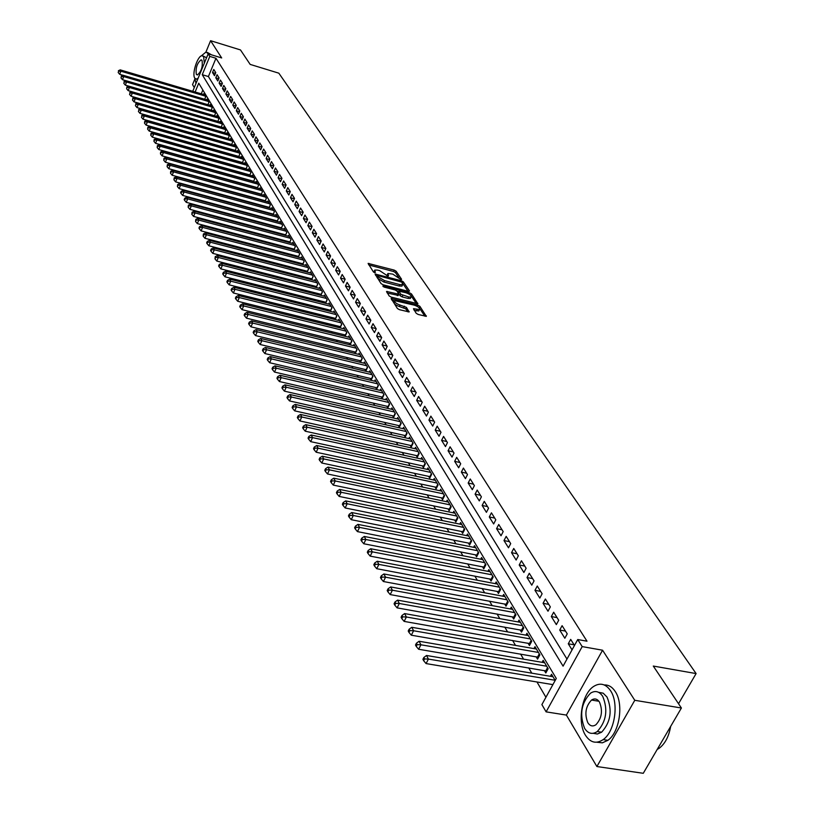 <?xml version="1.0" encoding="UTF-8"?>
<svg xmlns="http://www.w3.org/2000/svg" width="814" height="814" viewBox="0 0 814 814"><rect width="100%" height="100%" fill="white"/><g stroke="black" fill="none" stroke-linecap="round" stroke-linejoin="round"><path stroke-width="1.22" d="M400.987 279.589L401.607 279.304L396.133 271.225L394.23 270.106L368.101 263.4L373.382 271.886L374.735 272.68L375.376 272.405L374.755 270.044L377.604 270.106L379.721 270.665L387.902 276.149L388.532 275.875L387.891 273.494L392.806 274.115L400.987 279.589M597.893 700.182L597.303 700.996M416.188 313.278L418.182 314.469L426.322 316.341L419.882 306.318L417.908 305.148L391.137 298.463L397.385 308.475L399.379 309.666L409.137 311.955L406.43 307.377L400.071 305.067C395.97 303.571 394.23 302.116 394.841 300.702L414.265 305.138C418.365 306.644 420.105 308.099 419.485 309.503L413.461 308.709L416.188 313.278M681.399 708.007L643.274 773.3L596.896 766.534L634.778 700.294L681.399 708.007L653.286 666.056L696.102 673.575L278.836 73.179L250.173 64.408L240.476 49.929L210.592 40.7L221.683 57.947L208.18 53.816L209.798 56.39L215.964 58.272L586.996 641.198L577.736 639.539L582.193 646.601L546.102 711.863L541.89 704.609L556.288 678.459L198.748 83.191L195.126 92.002M634.778 700.294L602.574 650.213L582.193 646.601M408.638 291.432L409.523 291.015L403.337 281.858L401.404 280.728L375.081 274.023L381.064 283.598L383.018 284.758L408.638 291.432M411.518 293.956L417.826 303.764L391.107 297.079L389.133 295.899L386.528 291.443L398.779 294.19L397.049 291.107L395.095 289.947L384.208 287.118L382.865 286.009L409.574 292.806L411.518 293.956L410.836 295.39L416.371 303.591M210.592 40.7L205.942 52.025M194.79 79.162L192.542 84.636L194.281 87.566M544.352 670.533L545.807 672.975L548.168 668.67L543.182 660.347L542.104 662.331M536.131 656.735L537.555 659.126L539.886 654.843L534.991 646.672L533.933 648.616M528.052 643.182L529.456 645.533L531.756 641.269L526.943 633.251L525.925 635.154M520.115 629.873L521.499 632.183L523.768 627.95L519.047 620.065L518.05 621.927M512.332 616.798L513.685 619.067L515.934 614.855L511.294 607.112L510.317 608.943M504.68 603.957L506.003 606.186L508.221 602.004L503.673 594.393L502.726 596.184M497.161 591.33L498.463 593.528L500.661 589.367L496.184 581.898L495.258 583.648M489.774 578.937L491.056 581.094L493.223 576.953L488.817 569.607L487.922 571.326M482.509 566.748L483.77 568.864L485.907 564.753L481.583 557.539L480.708 559.218M475.366 554.772L476.607 556.847L478.724 552.767L474.47 545.665L473.626 547.313M468.355 542.989L469.576 545.044L471.662 540.974L467.48 534.004L466.656 535.622M461.457 531.41L462.647 533.424L464.723 529.385L460.612 522.527L459.798 524.114M454.67 520.024L455.85 522.008L457.895 517.989L453.846 511.243L453.062 512.8M447.995 508.831L449.155 510.775L451.18 506.786L447.201 500.152L446.428 501.678M441.432 497.812L442.572 499.725L444.566 495.757L440.659 489.234L439.906 490.73M434.971 486.976L436.09 488.858L438.074 484.91L434.228 478.49L433.486 479.965M428.622 476.312L429.721 478.164L431.674 474.247L427.889 467.918L427.177 469.363M422.364 465.822L423.453 467.643L425.386 463.746L421.662 457.519L420.96 458.943M416.208 455.494L417.277 457.285L419.2 453.408L415.527 447.283L414.845 448.677M410.154 445.329L411.202 447.089L413.105 443.233L409.493 437.21L408.821 438.583M404.192 435.317L405.23 437.057L407.102 433.221L403.551 427.289L402.889 428.632M398.321 425.468L399.338 427.177L401.2 423.372L397.7 417.521L397.059 418.844M392.541 415.771L393.549 417.45L395.38 413.665L391.931 407.906L391.31 409.208M386.843 406.217L387.84 407.875L389.652 404.1L386.263 398.443L385.643 399.715M381.237 396.805L382.214 398.443L384.015 394.688L380.667 389.112L380.067 390.364M375.722 387.535L376.679 389.153L378.459 385.419L375.162 379.924L374.582 381.156M370.278 378.408L371.225 379.996L372.985 376.282L369.739 370.869L369.169 372.079M364.916 369.414L365.852 370.981L367.592 367.287L364.397 361.955L363.838 363.146M359.635 360.551L360.551 362.088L362.281 358.425L359.137 353.164L358.577 354.334M354.436 351.811L355.331 353.337L357.051 349.684L353.948 344.505L353.408 345.655M349.298 343.203L350.193 344.698L351.892 341.076L348.83 335.968L348.3 337.108M344.251 334.717L345.126 336.202L346.805 332.59L343.793 327.554L343.274 328.673M339.265 326.353L340.13 327.808L341.799 324.226L338.817 319.261L338.309 320.36M334.351 318.111L335.205 319.546L336.854 315.974L333.923 311.08L333.425 312.169M329.507 309.981L330.352 311.396L331.98 307.845L329.09 303.022L328.602 304.09M324.725 301.963L325.529 303.317M320.014 294.058L320.787 295.35M315.374 286.263L316.097 287.484M310.785 278.571L311.477 279.731M306.268 270.991L306.919 272.09M301.811 263.512L302.432 264.55M297.415 256.125L297.995 257.102M293.071 248.84L293.62 249.766M288.787 241.646L289.306 242.521M284.564 234.554L285.042 235.378M280.382 227.554L280.84 228.317M276.272 220.645L276.699 221.357M272.202 213.817L272.598 214.489M268.193 207.092L268.559 207.702M264.224 200.437L264.57 201.007M260.317 193.874L260.633 194.393M215.751 72.609L213.777 69.465L212.515 72.517L214.479 75.671L215.751 72.609M219.068 77.91L217.073 74.725L215.791 77.788L217.786 80.983L219.068 77.91M222.415 83.262L220.401 80.047L219.119 83.12L221.133 86.355L222.415 83.262M225.814 88.685L223.769 85.429L222.476 88.523L224.511 91.789L225.814 88.685M229.243 94.17L227.177 90.873L225.875 93.976L227.94 97.283L229.243 94.17M232.723 99.715L230.627 96.378L229.324 99.501L231.4 102.849L232.723 99.715M236.233 105.332L234.127 101.954L232.804 105.098L234.91 108.476L236.233 105.332M239.794 111.019L237.657 107.601L236.325 110.755L238.461 114.174L239.794 111.019M243.396 116.768L241.229 113.309L239.886 116.473L242.053 119.943L243.396 116.768M247.039 122.588L244.851 119.088L243.498 122.273L245.686 125.783L247.039 122.588M250.732 128.48L248.514 124.939L247.151 128.134L249.369 131.695L250.732 128.48M254.467 134.442L252.228 130.861L250.854 134.076L253.093 137.668L254.467 134.442M258.252 140.486L255.972 136.854L254.589 140.089L256.858 143.732L258.252 140.486M262.077 146.601L259.778 142.928L258.384 146.174L260.683 149.857L262.077 146.601M265.964 152.798L263.624 149.064L262.22 152.33L264.55 156.064L265.964 152.798M269.882 159.066L267.521 155.291L266.107 158.567L268.457 162.352L269.882 159.066M273.86 165.415L271.469 161.589L270.044 164.886L272.425 168.722L273.86 165.415M277.889 171.846L275.468 167.979L274.023 171.286L276.445 175.173L277.889 171.846M281.97 178.358L279.517 174.44L278.062 177.767L280.504 181.695L281.97 178.358M286.101 184.961L283.618 180.983L282.153 184.33L284.625 188.319L286.101 184.961M290.283 191.636L287.769 187.617L286.294 190.985L288.797 195.014L290.283 191.636M294.526 198.413L291.982 194.343L290.486 197.721L293.03 201.801L294.526 198.413M298.83 205.27L296.245 201.15L294.739 204.548L297.314 208.689L298.83 205.27M303.184 212.23L300.559 208.048L299.043 211.467L301.658 215.659L303.184 212.23M307.59 219.271L304.935 215.038L303.408 218.467L306.054 222.721L307.59 219.271M312.067 226.414L309.371 222.12L307.834 225.57L310.51 229.884L312.067 226.414M316.595 233.659L313.868 229.304L312.311 232.773L315.028 237.139L316.595 233.659M321.194 240.995L318.427 236.579L316.86 240.069L319.617 244.495L321.194 240.995M325.854 248.433L323.046 243.956L321.459 247.466L324.257 251.953L325.854 248.433M330.576 255.972L327.737 251.434L326.129 254.965L328.968 259.513L330.576 255.972M335.358 263.614L332.478 259.015L330.871 262.566L333.74 267.175L335.358 263.614M340.221 271.377L337.301 266.707L335.663 270.268L338.583 274.949L340.221 271.377M345.146 279.233L342.185 274.501L340.537 278.093L343.488 282.834L345.146 279.233L340.537 278.093M350.142 287.21L347.13 282.417L345.472 286.019L348.473 290.832L350.142 287.21M355.209 295.299L352.157 290.435L350.478 294.058L353.52 298.942L355.209 295.299M360.348 303.51L357.254 298.575L355.565 302.218L358.648 307.163L360.348 303.51M365.557 311.843L362.423 306.827L360.714 310.49L363.838 315.517L365.557 311.843M370.848 320.289L367.663 315.201L365.944 318.885L369.118 323.982L370.848 320.289M376.221 328.866L372.995 323.707L371.245 327.411L374.471 332.58L376.221 328.866M381.674 337.566L378.388 332.326L376.638 336.05L379.904 341.3L381.674 337.566M387.199 346.398L383.872 341.086L382.102 344.831L385.419 350.152L387.199 346.398M392.816 355.362L389.438 349.969L387.647 353.734L391.015 359.147L392.816 355.362M398.524 364.469L395.085 358.994L393.274 362.779L396.693 368.264L398.524 364.469M404.304 373.707L400.824 368.152L398.992 371.957L402.462 377.533L404.304 373.707M410.185 383.099L406.644 377.452L404.802 381.278L408.323 386.945L410.185 383.099M416.158 392.633L412.566 386.894L410.694 390.74L414.275 396.499L416.158 392.633M422.222 402.309L418.569 396.489L416.676 400.356L420.319 406.196L422.222 402.309M428.378 412.149L424.674 406.227L422.761 410.124L426.455 416.056L428.378 412.149M434.635 422.14L430.871 416.127L428.937 420.044L432.692 426.068L434.635 422.14M440.995 432.295L437.169 426.18L435.215 430.128L439.031 436.253L440.995 432.295M447.456 442.613L443.569 436.406L441.595 440.364L445.472 446.591L447.456 442.613M454.019 453.103L450.071 446.784L448.076 450.773L452.014 457.102L454.019 453.103M460.704 463.756L456.685 457.346L454.67 461.355L458.669 467.785L460.704 463.756M467.49 474.593L463.4 468.07L461.365 472.11L465.435 478.642L467.49 474.593M474.389 485.612L470.238 478.978L468.172 483.038L472.313 489.692L474.389 485.612M481.4 496.825L477.177 490.079L475.091 494.159L479.304 500.915L481.4 496.825M488.542 508.221L484.249 501.353L482.132 505.463L486.416 512.342L488.542 508.221M495.797 519.81L491.432 512.83L489.295 516.961L493.65 523.962L495.797 519.81M503.184 531.603L498.738 524.501L496.581 528.662L501.017 535.775L503.184 531.603M510.704 543.61L506.176 536.375L503.988 540.557L508.506 547.802L510.704 543.61M518.345 555.82L513.746 548.463L511.538 552.665L516.127 560.042L518.345 555.82M526.129 568.243L521.448 560.765L519.21 564.997L523.88 572.496L526.129 568.243M534.055 580.901L529.283 573.28L527.024 577.543L531.776 585.174L534.055 580.901M542.124 593.782L537.271 586.029L534.971 590.313L539.814 598.087L542.124 593.782M550.345 606.898L545.39 599.002L543.07 603.316L548.005 611.222L550.345 606.898M558.709 620.258L553.673 612.22L551.322 616.554L556.338 624.613L558.709 620.258M567.236 633.872L562.098 625.681L559.717 630.036L564.835 638.247L567.236 633.872M215.964 58.272L208.404 76.547L566.971 659.065M574.481 645.451L570.685 639.387L568.274 643.782L572.059 649.847M248.809 190.71L249.115 191.229M252.655 197.273L252.991 197.843M256.563 203.917L256.919 204.538M260.511 210.653L260.897 211.314M264.509 217.48L264.926 218.193M268.559 224.389L269.007 225.152M272.67 231.39L273.148 232.204M276.831 238.482L277.34 239.357M281.044 245.675L281.593 246.591M285.317 252.961L285.897 253.937M289.652 260.338L290.262 261.375M294.037 267.826L294.688 268.925M298.494 275.417L299.176 276.567M303.001 283.099L303.724 284.32M307.58 290.903L308.333 292.185M312.22 298.809L313.003 300.163M316.921 306.827L317.745 308.241M321.693 314.967L322.558 316.442M326.526 323.209L327.442 324.766M331.44 331.583L332.387 333.211M336.416 340.069L337.413 341.768M341.463 348.677L342.511 350.458M346.591 357.417L347.68 359.279M351.801 366.29L352.93 368.233M357.071 375.295L358.262 377.32M362.434 384.432L363.675 386.538M367.877 393.701L369.159 395.899M373.402 403.123L374.745 405.413M379.009 412.688L380.403 415.069M384.707 422.395L386.151 424.867M390.486 432.265L392.002 434.829M396.367 442.277L397.934 444.953M402.33 452.452L403.968 455.23M408.404 462.79L410.093 465.679M414.56 473.3L416.32 476.292M420.828 483.984L422.649 487.087M427.187 494.831L429.08 498.056M433.659 505.86L435.622 509.208M440.242 517.083L442.277 520.543M446.927 528.49L449.043 532.081M453.734 540.079L455.921 543.813M460.653 551.882L462.912 555.738M467.694 563.878L470.034 567.877M474.847 576.088L477.279 580.229M482.142 588.512L484.656 592.806M489.55 601.159L492.165 605.596M497.1 614.021L499.806 618.63M504.792 627.126L507.58 631.888M512.606 640.465L515.506 645.4M520.584 654.049L523.575 659.157M528.693 667.887L531.796 673.168M536.965 681.979L545.929 697.272M202.839 90.008L201.272 93.814M203.429 94.455L203.714 93.763L205.637 96.978L204.701 99.257M206.644 99.837L206.929 99.135L208.883 102.391L207.926 104.701M209.9 105.271L210.185 104.568L212.159 107.865L211.192 110.195M213.187 110.785L213.482 110.073L215.476 113.4L214.489 115.761L128.174 90.639L126.638 88.787L126.852 86.976L126.638 88.787M216.514 116.351L216.819 115.629L218.834 118.997L217.826 121.398M219.882 121.988L220.187 121.255L222.232 124.664L221.215 127.096M223.29 127.696L223.596 126.953L225.671 130.403L224.633 132.865M226.74 133.465L227.055 132.713L229.141 136.203L228.093 138.695M230.23 139.306L230.545 138.553L232.662 142.084L231.593 144.607M233.76 145.218L234.086 144.454L236.223 148.026L235.134 150.58M237.332 151.201L237.657 150.427L239.835 154.039L238.726 156.634M240.944 157.265L241.28 156.471L243.478 160.134L242.358 162.759M244.607 163.39L244.953 162.586L247.171 166.3L246.032 168.956M248.311 169.597L248.667 168.783L250.916 172.537L249.756 175.234M252.065 175.885L252.421 175.061L254.701 178.866L253.52 181.593M255.871 182.244L256.227 181.41L258.537 185.266L257.336 188.034M259.717 188.695L260.083 187.841L262.423 191.748L261.202 194.556M263.614 195.218L263.99 194.363L266.351 198.311L265.11 201.16M267.562 201.821L267.938 200.956L270.329 204.955L269.068 207.845M271.561 208.516L271.937 207.641L274.369 211.691L273.087 214.621M275.6 215.303L275.997 214.408L278.459 218.508L277.147 221.479M279.701 222.171L280.108 221.266L282.6 225.417L281.268 228.429M283.862 229.131L284.269 228.205L286.793 232.417L285.439 235.48M288.064 236.182L288.482 235.246L291.036 239.509L289.662 242.613M292.338 243.325L292.755 242.379L295.35 246.703L293.946 249.847M296.652 250.559L297.09 249.603L299.715 253.988L298.28 257.183M301.038 257.906L301.475 256.929L304.131 261.365L302.676 264.611M305.474 265.333L305.922 264.347L308.618 268.854L307.132 272.141M309.971 272.873L310.429 271.876L313.166 276.434L311.65 279.782M314.54 280.515L314.998 279.497L317.765 284.127L316.229 287.515M319.159 288.268L319.627 287.23L322.446 291.921L320.869 295.37M323.85 296.123L324.328 295.075L327.177 299.827L325.58 303.327M550.406 676.292L551.526 674.267L555.209 680.423M678.53 703.734L696.102 673.575M602.574 650.213L566.381 715.079L596.896 766.534M566.381 715.079L546.102 711.863M209.798 56.39L202.248 74.695L563.074 666.157L577.736 639.539M192.745 91.3L208.18 53.816M208.404 76.547L202.248 74.695M212.515 72.517L215.425 73.392M215.791 77.788L218.742 78.673M219.119 83.12L222.1 84.015M222.476 88.523L225.509 89.418M225.875 93.976L228.948 94.892M229.324 99.501L232.428 100.417M232.804 105.098L235.948 106.024M236.325 110.755L239.509 111.691M239.886 116.473L243.121 117.42M243.498 122.273L246.774 123.229M247.151 128.134L250.468 129.1M250.854 134.076L254.212 135.043M254.589 140.089L258.007 141.066M258.384 146.174L261.843 147.161M262.22 152.33L265.73 153.337M266.107 158.567L269.658 159.585M270.044 164.886L273.646 165.914M274.023 171.286L277.686 172.324M278.062 177.767L281.776 178.805M282.153 184.33L285.918 185.388M286.294 190.985L290.11 192.043M290.486 197.721L294.363 198.789M294.739 204.548L298.667 205.627M299.043 211.467L303.032 212.556M303.408 218.467L307.458 219.566M307.834 225.57L311.945 226.689M312.311 232.773L316.493 233.893M316.86 240.069L321.103 241.198M321.459 247.466L325.773 248.606M326.129 254.965L330.504 256.115M330.871 262.566L335.307 263.726M335.663 270.268L340.181 271.449M345.472 286.019L350.132 287.22M350.478 294.058L355.179 295.258M355.565 302.218L360.287 303.418M360.714 310.49L365.466 311.691M365.944 318.885L370.726 320.085M371.245 327.411L376.058 328.602M376.638 336.05L381.471 337.25M382.102 344.831L386.965 346.021M387.647 353.734L392.541 354.924M393.274 362.779L398.209 363.97M398.992 371.957L403.948 373.148M404.802 381.278L409.788 382.458M410.694 390.74L415.71 391.921M416.676 400.356L421.733 401.536M422.761 410.124L427.849 411.294M428.937 420.044L434.055 421.214M435.215 430.128L440.364 431.288M441.595 440.364L446.774 441.524M448.076 450.773L453.296 451.933M454.67 461.355L459.91 462.505M461.365 472.11L466.646 473.249M468.172 483.038L473.494 484.177M475.091 494.159L480.443 495.288M482.132 505.463L487.525 506.593M489.295 516.961L494.719 518.08M496.581 528.662L502.045 529.772M503.988 540.557L509.493 541.666M511.538 552.665L517.063 553.774M519.21 564.997L524.776 566.086M527.024 577.543L532.631 578.622M534.971 590.313L540.618 591.381M543.07 603.316L548.758 604.375M551.322 616.554L557.041 617.602M559.717 630.036L565.486 631.084M568.274 643.782L574.084 644.81M387.556 274.206L386.904 275.681M374.42 270.747L373.768 272.242M398.779 277.533L395.472 272.639L393.569 271.51L368.854 264.977M377.391 276.017L375.834 275.61M408.058 291.28L402.818 283.506M401.943 282.193L377.625 275.519L378.347 276.933L384.534 280.596L399.847 284.605L402.635 284.676L401.943 282.193M377.096 276.913L377.615 275.814M402.309 285.368L401.963 286.101L399.175 286.029L383.862 282.031L377.676 278.368L376.943 277.238M387.261 293.04L398.209 295.39M397.09 291.168L398.86 291.626M408.72 296.978L411.039 297.029C411.63 295.655 409.91 294.23 405.881 292.755L399.064 291.188L400.803 294.271L408.72 296.978L408.038 298.412L410.358 298.463L410.663 297.822M398.952 291.422L398.361 293.06L399.043 291.626M408.038 298.412L402.085 296.876L400.122 295.716L398.361 293.06M410.836 295.39L409.737 294.556M419.108 310.276L418.793 310.948L414.204 310.327M394.525 301.373L394.159 302.157C393.538 303.571 395.278 305.026 399.379 306.532L400.071 305.067M407.702 311.793L405.738 308.832L399.379 306.532M394.709 300.804L391.87 300.071M419.403 308.079L418.152 306.949M424.867 316.178L419.668 308.465M204.273 94.699L120.218 69.872L120.91 71.205L119.689 74.308L122.924 75.264M118.661 71.245L118.172 72.487L118.661 71.245L120.91 71.205L205.077 96.042M118.386 70.716L120.218 69.872M119.689 74.308L118.172 72.487M208.476 53.907L206.023 52.015L201.18 55.993M194.729 78.113L195.991 83.415M211.508 54.833L207.387 52.432M203.073 56.013L206.563 57.743M204.314 63.197L203.622 56.634L202.086 55.718C197.69 55.393 191.666 73.891 194.77 78.175L196.357 79.131L198.117 78.256M196.337 74.359L197.354 74.969C201.353 71.591 202.91 66.758 202.045 60.48L201.048 59.88C197.059 63.227 195.482 68.061 196.337 74.359M610.571 690.75C605.769 683.831 600.132 682.397 593.64 686.446C581.827 693.833 577.024 722.181 585.439 735.225C590.354 742.714 596.265 744.179 603.174 739.6C614.855 731.705 619.139 703.133 610.571 690.75M596.835 742.226L602.319 742.836L607.885 740.323C619.586 732.437 623.85 703.907 615.252 691.534C612.23 686.924 608.567 684.737 604.273 684.971M598.605 692.317L603.184 693.182L607.02 697.038C612.515 710.429 610.704 722.15 601.617 732.203L597.395 734.014L593.253 733.322M602.706 696.326C599.246 691.279 595.166 690.241 590.465 693.213C581.247 702.96 579.303 714.682 584.625 728.388C588.135 733.719 592.358 734.767 597.283 731.532C606.359 721.469 608.17 709.727 602.706 696.326M587.82 722.72C590.079 726.129 592.785 726.8 595.929 724.745C601.8 718.294 602.981 710.734 599.47 702.055C597.242 698.778 594.596 698.107 591.534 700.05C585.612 706.369 584.371 713.929 587.82 722.72M657.193 749.47L659.269 748.208C665.099 743.701 668.894 736.426 670.675 726.363M207.499 100.081L123.016 75.224L123.718 76.567L122.476 79.691L125.794 80.657M121.459 76.608L120.96 77.859L121.459 76.608L123.718 76.567L208.313 101.435M121.174 76.068L123.016 75.224M122.476 79.691L120.96 77.859M210.765 105.525L125.844 80.637L126.557 82L125.315 85.134L128.693 86.121L129.426 87.485L214.896 112.424M124.277 82.031L123.789 83.293L124.277 82.031L126.557 82L211.589 106.899M124.003 81.492L125.844 80.637M125.315 85.134L123.789 83.293M214.062 111.04L128.704 86.111L126.852 86.976M127.137 87.525L129.426 87.485L128.174 90.639M217.399 116.616L131.603 91.646L132.336 93.05L131.074 96.215L217.847 121.357M130.037 93.081L129.528 94.353L130.037 93.081L132.336 93.05L218.244 118.02M129.741 92.521L131.603 91.646M131.074 96.215L129.528 94.353M220.777 122.253L134.534 97.263L135.277 98.667L134.005 101.852L221.235 127.035M132.957 98.708L132.448 99.98L132.957 98.708L135.277 98.667L221.632 123.667M132.662 98.138L134.534 97.263M134.005 101.852L132.448 99.98M224.196 127.961L137.505 102.93L138.258 104.365L136.976 107.56L224.664 132.774M135.928 104.395L135.409 105.678L135.928 104.395L138.258 104.365L225.061 129.395M135.623 103.826L137.505 102.93M136.976 107.56L135.409 105.678M227.666 133.73L140.517 108.679L141.27 110.124L139.977 113.339L228.144 138.583M138.919 110.155L138.411 111.447L138.919 110.155L141.27 110.124L228.531 135.185M138.624 109.575L140.517 108.679M139.977 113.339L138.411 111.447M231.166 139.581L143.559 114.499L144.322 115.964L143.02 119.19L231.654 144.454M141.962 115.995L141.443 117.277L141.962 115.995L144.322 115.964L232.041 141.046M141.656 115.405L143.559 114.499M143.02 119.19L141.443 117.277M234.707 145.492L146.632 120.38L147.405 121.866L146.093 125.112L235.215 150.407M145.034 121.897L144.719 121.296L144.505 123.189L145.034 121.897L147.405 121.866L235.602 146.978M144.719 121.296L146.632 120.38M146.093 125.112L144.505 123.189M238.288 151.475L149.756 126.343L150.539 127.849L149.216 131.105L238.807 156.43M148.148 127.869L147.833 127.269L147.619 129.172L148.148 127.869L150.539 127.849L239.194 152.981M147.833 127.269L149.756 126.343M149.216 131.105L147.619 129.172M241.921 157.54L152.91 132.377L153.704 133.893L152.371 137.169L242.45 162.525M151.292 133.923L150.977 133.313L150.763 135.236L151.292 133.923L153.704 133.893L242.837 159.066M150.977 133.313L152.91 132.377M152.371 137.169L150.763 135.236M245.594 163.665L156.105 138.492L156.909 140.028L155.566 143.315L246.143 168.702M154.487 140.049L154.161 139.438L153.948 141.371L154.487 140.049L156.909 140.028L246.52 165.211M154.161 139.438L156.105 138.492M155.566 143.315L153.948 141.371M249.318 169.882L159.34 144.678L160.155 146.235L158.801 149.542L249.878 174.949M157.713 146.255L157.387 145.635L157.173 147.578L157.713 146.255L160.155 146.235L250.254 171.449M157.387 145.635L159.34 144.678M158.801 149.542L157.173 147.578M253.083 176.17L162.617 150.946L163.441 152.523L162.078 155.85L253.663 181.268M160.989 152.544L160.663 151.913L160.439 153.877L160.989 152.544L163.441 152.523L254.039 177.747M160.663 151.913L162.617 150.946M162.078 155.85L160.439 153.877M256.898 182.529L165.944 157.285L166.778 158.893L165.395 162.23L257.489 187.678M164.306 158.913L163.97 158.272L163.756 160.246L164.306 158.913L166.778 158.893L257.865 184.137M163.97 158.272L165.944 157.285M165.395 162.23L163.756 160.246M260.765 188.98L169.302 163.716L170.146 165.344L168.763 168.702L261.365 194.159M167.664 165.364L167.318 164.713L167.104 166.707L167.664 165.364L170.146 165.344L261.732 190.608M167.318 164.713L169.302 163.716M168.763 168.702L167.104 166.707M264.672 195.513L172.71 170.228L173.565 171.876L172.171 175.254L265.293 200.732M171.062 171.886L170.716 171.235L170.502 173.24L171.062 171.886L173.565 171.876L265.659 197.151M170.716 171.235L172.71 170.228M172.171 175.254L170.502 173.24M268.64 202.116L176.16 176.831L177.025 178.49L175.62 181.888L269.271 207.377L270.329 204.955M174.501 178.51L174.155 177.839L173.942 179.863L174.501 178.51L177.025 178.49L269.638 203.785M174.155 177.839L176.16 176.831M175.62 181.888L173.942 179.863M272.649 208.811L179.66 183.516L180.535 185.195L179.111 188.614L273.301 214.123L274.359 211.681M177.991 185.216L177.645 184.544L177.421 186.579L177.991 185.216L180.535 185.195L273.657 210.5M177.645 184.544L179.66 183.516M179.111 188.614L177.421 186.579M276.709 215.598L183.201 190.283L184.096 191.992L182.662 195.421L277.36 220.94L278.439 218.488M181.532 192.002L181.176 191.321L180.606 192.694L180.962 193.376L181.532 192.002L184.096 191.992L277.737 217.307M181.176 191.321L183.201 190.283M182.662 195.421L180.962 193.376M280.83 222.476L186.793 197.151L187.698 198.881L186.243 202.33L281.522 227.859M185.114 198.891L184.758 198.199L184.178 199.583L184.534 200.275L185.114 198.891L187.698 198.881L281.868 224.206M184.758 198.199L186.793 197.151M186.243 202.33L184.534 200.275M285.002 229.436L190.425 204.1L191.341 205.861L189.886 209.32L285.704 234.859M188.746 205.871L188.38 205.169L188.166 207.255L188.746 205.871L191.341 205.861L286.05 231.186M188.38 205.169L190.425 204.1M189.886 209.32L188.166 207.255M289.224 236.487L194.119 211.152L195.045 212.932L193.569 216.412L289.947 241.962M192.43 212.942L192.053 212.23L191.839 214.336L192.43 212.942L195.045 212.932L290.293 238.268M192.053 212.23L194.119 211.152M193.569 216.412L191.839 214.336M293.508 243.63L197.853 218.305L198.789 220.106L197.314 223.606L294.251 249.155M196.164 220.106L195.787 219.383L195.564 221.51L196.164 220.106L198.789 220.106L294.587 245.441M195.787 219.383L197.853 218.305M197.314 223.606L195.564 221.51M297.853 250.875L201.638 225.539L202.594 227.371L201.099 230.891L298.616 256.441M199.939 227.371L199.562 226.638L198.962 228.052L199.349 228.785L199.939 227.371L202.594 227.371L298.942 252.706M199.562 226.638L201.638 225.539M201.099 230.891L199.349 228.785M302.248 258.221L205.484 232.885L206.451 234.737L204.935 238.278L303.032 263.828M203.775 234.737L203.388 233.994L203.174 236.152L203.775 234.737L206.451 234.737L303.357 260.073M203.388 233.994L205.484 232.885M204.935 238.278L203.174 236.152M306.705 265.659L209.371 240.334L210.358 242.206L208.832 245.767L307.509 271.316M207.662 242.206L207.275 241.453L206.664 242.877L207.051 243.63L207.662 242.206L210.358 242.206L307.824 267.531M207.275 241.453L209.371 240.334M208.832 245.767L207.051 243.63M311.223 273.199L213.319 247.883L214.316 249.786L212.78 253.358L312.047 278.897M211.609 249.786L211.213 249.023L210.592 250.447L210.989 251.211L211.609 249.786L214.316 249.786L312.362 275.101M211.213 249.023L213.319 247.883M212.78 253.358L210.989 251.211M315.801 280.85L217.328 255.535L218.335 257.468L216.789 261.06L316.646 286.599M215.608 257.458L215.201 256.685L214.988 258.903L215.608 257.458L218.335 257.468L316.961 282.773M215.201 256.685L217.328 255.535M216.789 261.06L214.988 258.903M320.451 288.594L221.388 263.298L222.415 265.252L220.848 268.874L321.316 294.393M219.658 265.252L219.251 264.469L218.63 265.913L219.037 266.697L219.658 265.252L222.415 265.252L321.622 290.547M219.251 264.469L221.388 263.298M220.848 268.874L219.037 266.697M325.152 296.459L225.509 271.174L226.546 273.158L224.969 276.801L326.048 302.299M223.769 273.148L223.362 272.354L222.731 273.809L223.138 274.603L223.769 273.148L226.546 273.158L326.343 298.433M223.362 272.354L225.509 271.174M224.969 276.801L223.138 274.603M329.935 304.426L229.69 279.161L230.738 281.176L229.141 284.839L330.84 310.327M227.94 281.166L227.523 280.362L226.892 281.817L227.31 282.631L227.94 281.166L230.738 281.176L331.135 306.43M227.523 280.362L229.69 279.161M229.141 284.839L227.31 282.631M334.778 312.505L233.923 287.261L234.992 289.306L233.384 292.989L335.704 318.457M232.173 289.296L231.756 288.482L231.105 289.947L231.532 290.771L232.173 289.296L234.992 289.306L335.999 314.55M231.756 288.482L233.923 287.261M233.384 292.989L231.532 290.771M339.682 320.706L238.227 295.492L239.306 297.558L237.688 301.261L340.639 326.709M236.477 297.548L236.04 296.713L235.388 298.199L235.826 299.023L236.477 297.548L239.306 297.558L340.924 322.771M236.04 296.713L238.227 295.492M237.688 301.261L235.826 299.023M344.668 329.019L242.592 303.826L243.691 305.932L242.053 309.656L345.645 335.073M240.832 305.922L240.395 305.077L239.733 306.563L240.171 307.407L240.832 305.922L243.691 305.932L345.919 331.115M240.395 305.077L242.592 303.826M242.053 309.656L240.171 307.407M349.725 337.454L247.018 312.301L248.138 314.428L246.479 318.172L350.732 343.559M245.248 314.408L244.811 313.553L244.149 315.049L244.587 315.903L245.248 314.408L248.138 314.428L350.997 339.58M244.811 313.553L247.018 312.301M246.479 318.172L244.587 315.903M354.843 346.011L251.516 320.889L252.645 323.056L250.977 326.821L355.881 352.177M249.745 323.036L249.288 322.171L248.626 323.667L249.074 324.542L249.745 323.036L252.645 323.056L356.145 348.168M249.288 322.171L251.516 320.889M250.977 326.821L249.074 324.542M360.053 354.69L256.074 329.609L257.224 331.817L255.535 335.592L361.111 360.907M254.294 331.786L253.836 330.901L253.164 332.417L253.622 333.302L254.294 331.786L257.224 331.817L361.365 356.878M253.836 330.901L256.074 329.609M255.535 335.592L253.622 333.302M365.333 363.502L260.704 338.461L261.874 340.7L260.175 344.505L366.412 369.78M258.923 340.669L258.455 339.774L257.773 341.3L258.242 342.195L258.923 340.669L261.874 340.7L366.656 365.73M258.455 339.774L260.704 338.461M260.175 344.505L258.242 342.195M370.685 372.446L265.405 347.456L266.595 349.725L264.876 353.551L371.805 378.775M263.614 349.694L263.146 348.779L262.454 350.315L262.932 351.221L263.614 349.694L266.595 349.725L372.039 374.705M263.146 348.779L265.405 347.456M264.876 353.551L262.932 351.221M376.119 381.522L270.187 356.583L271.388 358.882L269.648 362.729L377.269 387.912M268.386 358.852L267.908 357.926L267.216 359.462L267.694 360.388L268.386 358.852L271.388 358.882L377.493 383.811M267.908 357.926L270.187 356.583M269.648 362.729L267.694 360.388M381.644 390.73L275.03 365.852L276.251 368.193L274.501 372.059L382.814 397.191M273.229 368.152L272.741 367.216L272.039 368.762L272.527 369.698L273.229 368.152L276.251 368.193L383.038 393.06M272.741 367.216L275.03 365.852M274.501 372.059L272.527 369.698M387.25 400.081L279.955 375.264L281.196 377.645L279.426 381.532L388.451 406.603M278.144 377.604L277.655 376.648L276.943 378.205L277.442 379.161L278.144 377.604L281.196 377.645L388.665 402.442M277.655 376.648L279.955 375.264M279.426 381.532L277.442 379.161M392.938 409.584L284.961 384.829L286.223 387.24L284.422 391.158L394.169 416.158M283.14 387.199L282.641 386.233L281.929 387.79L282.427 388.766L283.14 387.199L286.223 387.24L394.373 411.976M282.641 386.233L284.961 384.829M284.422 391.158L282.427 388.766M398.718 419.22L290.038 394.536L291.32 396.988L289.509 400.926L399.979 425.864M288.217 396.947L287.708 395.96L286.986 397.537L287.495 398.524L288.217 396.947L291.32 396.988L400.173 421.662M287.708 395.96L290.038 394.536M289.509 400.926L287.495 398.524M404.578 429.019L295.197 404.405L296.5 406.898L294.668 410.856L405.881 435.724M293.376 406.847L292.857 405.85L292.124 407.438L292.643 408.435L293.376 406.847L296.5 406.898L406.064 431.491M292.857 405.85L295.197 404.405M294.668 410.856L292.643 408.435M410.541 438.96L300.447 414.438L301.77 416.972L299.918 420.95L411.874 445.736M298.616 416.91L298.087 415.903L297.344 417.49L297.873 418.508L298.616 416.91L301.77 416.972L412.047 441.473M298.087 415.903L300.447 414.438M299.918 420.95L297.873 418.508M416.595 449.063L305.779 424.633L307.122 427.197L305.25 431.206L417.958 455.911M303.937 427.147L303.398 426.109L302.655 427.716L303.195 428.744L303.937 427.147L307.122 427.197L418.121 451.617M303.398 426.109L305.779 424.633M305.25 431.206L303.195 428.744M422.741 459.33L311.192 434.991L312.566 437.606L310.673 441.636L424.145 466.239M309.351 437.545L308.801 436.497L308.048 438.105L308.598 439.153L309.351 437.545L312.566 437.606L424.298 461.925M308.801 436.497L311.192 434.991M310.673 441.636L308.598 439.153M428.988 469.759L316.697 445.512L318.091 448.178L316.178 452.228L430.433 476.739M314.855 448.107L314.296 447.049L313.532 448.667L314.092 449.735L314.855 448.107L318.091 448.178L430.565 472.395M314.296 447.049L316.697 445.512M316.178 452.228L314.092 449.735M435.337 480.362L322.303 456.216L323.718 458.923L321.784 463.003L436.823 487.413M320.451 458.852L319.882 457.773L319.108 459.401L319.678 460.49L320.451 458.852L323.718 458.923L436.945 483.038M319.882 457.773L322.303 456.216M321.784 463.003L319.678 460.49M441.799 491.127L327.991 467.104L329.436 469.851L327.482 473.962L443.315 498.26M326.139 469.78L325.559 468.681L324.786 470.319L325.356 471.418L326.139 469.78L329.436 469.851L443.427 493.844M325.559 468.681L327.991 467.104M327.482 473.962L325.356 471.418M448.351 502.075L333.781 478.174L335.246 480.972L333.272 485.103L449.908 509.279M331.919 480.891L331.339 479.772L330.545 481.42L331.135 482.539L331.919 480.891L335.246 480.972L450.01 504.843M331.339 479.772L333.781 478.174M333.272 485.103L331.135 482.539M455.026 513.207L339.672 489.438L341.158 492.277L339.163 496.428L456.623 520.482M337.8 492.195L337.21 491.056L336.416 492.714L337.006 493.854L337.8 492.195L341.158 492.277L456.705 516.015M337.21 491.056L339.672 489.438M339.163 496.428L337.006 493.854M461.803 524.521L345.665 500.885L347.181 503.774L345.156 507.956L463.441 531.878M343.783 503.693L343.182 502.533L342.379 504.202L342.979 505.362L343.783 503.693L347.181 503.774L463.512 527.38M343.182 502.533L345.665 500.885M345.156 507.956L342.979 505.362M468.701 536.029L351.76 512.535L353.296 515.486L351.251 519.688L470.38 543.467M349.878 515.384L349.267 514.214L348.453 515.893L349.064 517.073L349.878 515.384L353.296 515.486L470.441 538.939M349.267 514.214L351.76 512.535M351.251 519.688L349.064 517.073M475.712 547.73L357.957 524.389L359.523 527.391L357.458 531.613L477.442 555.25M356.074 527.289L355.453 526.088L354.619 527.777L355.25 528.978L356.074 527.289L359.523 527.391L477.482 550.691M355.453 526.088L357.957 524.389M357.458 531.613L355.25 528.978M482.844 559.635L364.265 536.457L365.862 539.509L363.777 543.762L484.615 567.246M362.383 539.407L361.742 538.186L360.907 539.886L361.548 541.106L362.383 539.407L365.862 539.509L484.645 562.647M361.742 538.186L364.265 536.457M363.777 543.762L361.548 541.106M490.099 571.743L370.696 548.738L372.313 551.841L370.197 556.125L491.921 579.436M368.803 551.739L368.152 550.488L367.307 552.207L367.948 553.449L368.803 551.739L372.313 551.841L491.931 574.806M368.152 550.488L370.696 548.738M370.197 556.125L367.948 553.449M497.476 584.065L377.238 561.243L378.886 564.397L376.75 568.711L499.348 591.849M375.335 564.285L374.674 563.023L373.819 564.743L374.481 566.015L375.335 564.285L378.886 564.397L499.348 587.179M374.674 563.023L377.238 561.243M376.75 568.711L374.481 566.015M504.995 596.601L383.893 573.972L385.571 577.187L383.404 581.522L506.908 604.476M381.99 577.065L381.318 575.783L380.453 577.513L381.125 578.805L381.99 577.065L385.571 577.187L506.888 599.776M381.318 575.783L383.893 573.972M383.404 581.522L381.125 578.805M512.637 609.371L390.669 586.935L392.389 590.211L390.191 594.576L514.611 617.327M388.766 590.089L388.085 588.776L387.199 590.516L387.891 591.829L388.766 590.089L392.389 590.211L514.57 612.596M388.085 588.776L390.669 586.935M390.191 594.576L387.891 591.829M520.421 622.354L397.578 600.132L399.328 603.479L397.1 607.865L522.446 630.412M395.665 603.347L394.973 602.004L394.078 603.764L394.78 605.097L395.665 603.347L399.328 603.479L522.385 625.64M394.973 602.004L397.578 600.132M397.1 607.865L394.78 605.097M528.347 635.581L404.609 613.583L406.389 616.992L404.141 621.397L530.423 643.732M402.696 616.849L401.984 615.486L401.088 617.256L401.801 618.62L402.696 616.849L406.389 616.992L530.352 638.929M401.984 615.486L404.609 613.583M404.141 621.397L401.801 618.62M536.416 649.043L411.782 627.289L413.593 630.758L411.314 635.195L538.553 657.295M409.859 630.606L409.137 629.222L408.231 631.003L408.954 632.386L409.859 630.606L413.593 630.758L538.451 652.452M409.137 629.222L411.782 627.289M411.314 635.195L408.954 632.386M544.627 662.759L419.088 641.249L420.93 644.79L418.63 649.257L546.825 671.112M417.165 644.637L416.422 643.223L415.506 645.003L416.239 646.428L417.165 644.637L420.93 644.79L546.713 666.228M416.422 643.223L419.088 641.249M418.63 649.257L416.239 646.428M553.001 676.729L426.526 655.484L428.408 659.086L426.078 663.583L552.899 684.625M424.603 658.933L423.85 657.488L422.914 659.289L423.667 660.734L424.603 658.933L428.408 659.086L555.117 680.26M423.85 657.488L426.526 655.484M426.078 663.583L423.667 660.734M387.311 275.926L387.83 274.817M374.165 272.466L374.684 271.357M368.518 264.458L369.007 263.421M393.569 271.51L394.23 270.106M395.472 272.639L396.133 271.225M375.488 275.091L375.976 274.043M401.017 281.542L401.404 280.728M402.665 283.272L403.337 281.858M377.676 278.368L378.347 276.933M383.862 282.031L384.534 280.596M399.175 286.029L399.847 284.605M417.602 303.815L417.847 303.307M386.915 292.521L387.413 291.453M397.222 295.614L397.904 294.169M383.191 286.64L383.486 286.019M408.974 294.058L409.574 292.806M400.122 295.716L400.803 294.271M402.085 296.876L402.767 295.431M413.838 309.768L414.336 308.73M416.473 310.907L417.175 309.452M403.754 307.651L404.446 306.196M405.738 308.832L406.43 307.377M408.913 312.006L409.167 311.487M391.524 299.552L392.033 298.484M417.307 306.41L417.908 305.148M419.19 307.753L419.882 306.318M426.098 316.402L426.343 315.873M281.491 227.849L282.58 225.386M285.663 234.849L286.762 232.377M289.896 241.941L291.005 239.458M294.19 249.135L295.309 246.632M298.534 256.42L299.664 253.907M302.94 263.797L304.08 261.274M307.407 271.286L308.557 268.742M311.935 278.866L313.095 276.312M316.524 286.559L317.694 283.994M321.174 294.353L322.354 291.778M325.895 302.259L327.086 299.664M330.677 310.276L331.878 307.672M335.531 318.406L336.742 315.781M340.445 326.648L341.666 324.013M345.441 335.012L346.672 332.366M350.498 343.498L351.75 340.832M355.637 352.106L356.898 349.43M360.846 360.836L362.118 358.14M366.137 369.698L367.419 366.992M371.499 378.693L372.802 375.976M376.953 387.82L378.256 385.083M382.478 397.09L383.801 394.342M388.095 406.501L389.428 403.734M393.793 416.056L395.146 413.268M399.582 425.753L400.946 422.954M405.464 435.602L406.837 432.783M411.436 445.614L412.83 442.775M417.501 455.769L418.905 452.93M423.667 466.096L425.081 463.237M429.924 476.587L431.359 473.707M436.284 487.25L437.739 484.361M442.755 498.087L444.22 495.177M449.328 509.106L450.814 506.176M456.003 520.299L457.509 517.358M462.8 531.684L464.316 528.724M469.709 543.264L471.245 540.282M476.739 555.036L478.286 552.034M477.421 555.25L478.724 552.757M483.882 567.012L485.459 564M484.574 567.226L485.887 564.713M491.157 579.202L492.745 576.159M491.849 579.415L493.182 576.882M498.555 591.595L500.162 588.542M499.257 591.809L500.6 589.265M506.084 604.212L507.712 601.139M506.796 604.426L508.15 601.872M513.746 617.053L515.394 613.96M514.458 617.266L515.832 614.692M521.54 630.128L523.209 627.014M522.262 630.341L523.656 627.747M529.487 643.426L531.176 640.303M530.209 643.65L531.613 641.045M537.576 656.979L539.285 653.835M538.308 657.193L539.733 654.578M545.807 670.787L547.537 667.612M546.54 671.001L547.985 668.365M376.963 276.953L377.554 275.681M401.963 286.101L402.635 284.676M398.097 295.635L398.779 294.19M410.358 298.463L411.039 297.029M418.793 310.948L419.485 309.503M201.689 60.073L201.048 59.88M197.599 79.507L196.357 79.131M658.038 748.015L659.269 748.208M598.921 701.261L591.534 700.05M601.617 732.203L597.283 731.532M603.174 739.6L607.885 740.323"/></g></svg>
